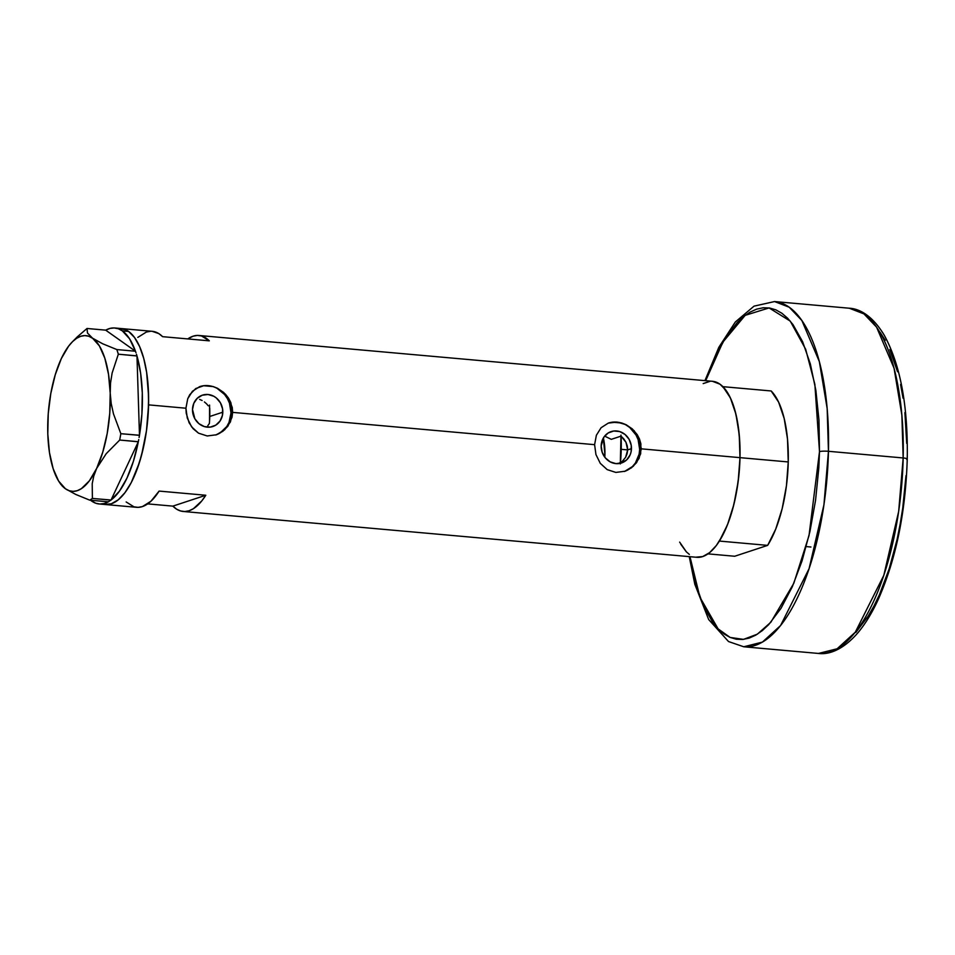 <?xml version="1.0" encoding="UTF-8"?>
<svg xmlns="http://www.w3.org/2000/svg" width="955" height="955" viewBox="0 0 955 955"><rect width="100%" height="100%" fill="white"/><g stroke="black" fill="none" stroke-linecap="round" stroke-linejoin="round"><path stroke-width="1.43" d="M631.458 448.647A16.533 14.994 -108.3 0 1 621.49 462.996A16.533 14.994 -108.3 0 1 601.161 445.937L603.918 437.092L608.204 432.961L613.719 431.015L619.628 431.541L625.036 434.465L629.118 439.348L631.243 445.436L631.1 451.811L630.169 454.795L626.766 459.797L621.765 462.9L615.939 463.629L610.173 461.862L605.339 457.887L602.175 452.288L601.161 445.937A16.533 14.994 -108.3 0 1 611.128 431.6A16.533 14.994 -108.3 0 1 631.458 448.647L627.662 449.901L631.458 448.647M627.089 453.756L627.662 449.901L625.621 457.338L627.089 453.756M623.639 460.107L620.428 462.841L617.969 463.653L621.956 461.719L625.621 457.338M207.832 425.655L209.384 423.459L207.832 425.655M222.802 412.178A16.533 14.994 -108.3 0 1 212.834 426.527A16.533 14.994 -108.3 0 1 192.504 409.48L193.805 403.332L197.208 398.331L202.197 395.227L208.023 394.499L213.789 396.265L216.379 398.008L220.45 402.879L222.587 408.967L222.443 415.341L220.044 421.024L215.758 425.166L210.243 427.112L204.334 426.587L198.927 423.662L194.856 418.779L192.504 409.48A16.533 14.994 -108.3 0 1 202.472 395.131A16.533 14.994 -108.3 0 1 222.802 412.178L209.742 416.487L222.802 412.178M215.806 434.979A25.487 23.111 71.7 0 0 231.003 412.918L232.638 412.381L232.017 417.299L227.911 426.181L222.778 431.362L215.639 435.026M624.463 471.436A25.487 23.111 71.7 0 0 639.659 449.375L641.294 448.838L639.062 458.436L633.296 466.279L625.095 471.221L615.868 472.427L607.177 469.621L600.277 463.33L595.944 454.556L594.595 444.672L232.638 412.381L230.406 421.967L224.64 429.822L216.439 434.764L207.211 435.969L198.509 433.164L193.137 428.723L189.102 422.731L186.213 413.205L185.927 408.215L187.717 398.784L189.747 394.702L195.739 388.554L203.821 385.677L212.977 386.489L217.501 388.267L225.452 394.2L228.555 398.175L232.244 407.427L232.638 412.381L594.595 444.672L596.386 435.241L601.089 427.733L608.24 423.125L617.026 422.074L626.158 424.724L634.108 430.669L639.504 439.073L640.901 443.884L640.674 453.756L636.567 462.65L631.434 467.831L624.295 471.495M108.297 501.817A88.349 34.631 95.1 0 1 99.165 503.977L136.529 507.308A88.349 34.631 -84.9 0 0 159.103 491.085L205.803 495.251A88.349 34.631 95.1 0 1 183.241 511.474L696.828 557.302A88.349 34.631 -84.9 0 0 739.994 457.648L641.294 448.838L739.994 457.648A88.349 34.631 -84.9 0 0 712.526 381.308L198.938 335.48A88.349 34.631 95.1 0 1 209.312 340.839L162.613 336.673A88.349 34.631 -84.9 0 0 152.239 331.313L121.094 328.544A88.349 34.631 95.1 0 1 148.574 404.872L185.927 408.215L148.574 404.872A88.349 34.631 95.1 0 1 105.396 504.538A88.349 34.631 -84.9 0 0 146.652 429.428A88.349 34.631 -84.9 0 0 128.567 331.421L125.392 329.63L118.683 328.544L125.368 329.618L128.567 331.421A88.349 34.631 -84.9 0 0 121.094 328.544A88.349 34.631 -84.9 0 0 117.954 328.627A88.349 34.631 95.1 0 1 121.094 328.544L114.875 327.983A88.349 34.631 95.1 0 1 122.336 330.872L128.567 331.421L122.336 330.872L129.546 338.774L135.479 351.237L105.695 330.167A88.349 34.631 95.1 0 1 114.875 327.983M152.179 331.313L158.805 333.605L162.613 336.673L209.312 340.839L201.493 335.957L197.327 335.432L193.065 336.208L187.777 338.918A88.349 34.631 95.1 0 1 198.938 335.48M216.439 434.764L207.211 435.969L198.509 433.164L191.621 426.861L187.287 418.099L185.927 408.215L187.717 398.784L192.433 391.264L199.667 386.632M625.095 471.221L615.868 472.427L607.177 469.621L600.277 463.33L595.944 454.556L594.595 444.672L596.386 435.241L601.089 427.733L608.323 423.089M126.156 501.96L133.975 506.83L138.141 507.356L142.402 506.592L150.95 501.232L159.103 491.085L205.803 495.251L201.803 500.898L193.399 508.705L189.102 510.758L184.852 511.522L180.686 510.997L176.663 509.194L172.867 506.126L147.691 503.882L172.867 506.126L205.803 495.251L172.867 506.126A88.349 34.631 95.1 0 0 183.241 511.474M680.736 544.171L686.275 551.775L689.331 554.401M695.837 557.183L702.689 556.574L709.625 552.623L716.357 545.472L722.649 535.397L728.247 522.767L732.939 508.096L736.544 491.932L738.931 474.898L739.994 457.648L739.707 440.84L738.06 425.13L735.147 411.127L731.053 399.345L725.943 390.261L720.022 384.208L712.49 381.308M710.102 381.308L703.178 383.588M104.417 504.407L111.269 503.81L118.193 499.859L124.938 492.708L131.229 482.621L136.828 470.003L141.519 455.332L146.473 430.717L148.574 404.872L148.276 388.076L146.64 372.366L143.716 358.352L139.621 346.581L134.524 337.497L128.591 331.445L134.488 337.461L139.597 346.534L143.704 358.292L146.628 372.295L148.598 396.301L148.216 413.408L146.485 430.633L143.477 447.322L139.323 462.817L131.253 482.573L124.962 492.661L118.229 499.835L111.293 503.798L104.441 504.419M208.286 405.839L206.495 403.738L208.286 405.839M204.406 401.948L206.495 403.738L204.406 401.948M199.655 399.405L202.102 400.491L199.655 399.405M627.268 445.997L627.662 449.901L625.967 442.261L627.268 445.997M623.842 438.93L625.967 442.261L621.037 436.137L623.842 438.93M621.037 436.137L611.296 439.348L604.646 436.125L611.296 439.348L621.037 436.137A74.753 29.307 95.1 0 1 621.227 449.327L627.662 449.901L621.227 449.327A74.753 29.307 95.1 0 1 620.428 462.841M150.627 331.266L146.366 332.042L137.818 337.401M608.24 423.125L612.477 422.134L621.633 422.946L626.158 424.724L632.317 428.914L637.212 434.632L639.504 439.073L641.294 448.838L639.659 449.375A25.487 23.111 71.7 0 0 608.49 423.041M624.725 471.352L632.425 466.565L635.409 463.008L639.11 454.246L639.659 449.375L638.107 439.587L636.042 435.038L629.763 427.518L625.776 424.832M621.43 423.005L612.322 422.194M199.571 386.668L203.821 385.677L212.977 386.489L217.501 388.267L223.661 392.457L228.555 398.175L230.847 402.616L232.638 412.381L231.003 412.918A25.487 23.111 71.7 0 0 199.834 386.572M216.057 434.883L220.151 432.925L226.753 426.551L229.009 422.397L231.003 412.918L229.451 403.117L227.386 398.581L224.568 394.499L217.119 388.375M212.774 386.548L203.654 385.736M99.165 503.977A88.349 34.631 95.1 0 1 91.704 501.1A88.349 34.631 95.1 0 1 90.57 500.229L95.667 503.201L99.809 504.025L104.059 503.548L108.345 501.793M135.992 352.801L135.479 351.237L116.856 349.566L102.758 343.812L92.551 338.189L87.478 333.009L87.024 328.484L105.659 330.144L87.024 328.484L77.319 336.829L87.024 328.484L87.478 333.009L92.551 338.189A78.155 30.632 95.1 0 1 110.207 393.114L110.541 382.931L112.129 373.011L118.336 354.198L136.971 355.869L136.47 354.293L136.971 355.976L118.336 354.198L116.856 349.566L102.758 343.812L88.755 336.232L84.78 335.587L80.721 336.291L76.627 338.297L72.58 341.604L68.629 346.14L61.335 358.567A78.155 30.632 95.1 0 1 72.282 341.902A78.155 30.632 95.1 0 1 92.551 338.189L99.392 345.913L104.835 358.244L108.524 374.348L110.207 393.114L110.541 382.931L112.129 373.011L118.336 354.198L116.856 349.566L135.479 351.237L135.992 352.801M139.096 437.497L139.478 435.241L120.843 433.689L113.466 413.837L111.21 403.571L110.207 393.114A78.155 30.632 95.1 0 1 96.658 468.404L106.208 453.697L119.709 440.04L138.332 441.699L138.726 439.551L138.296 441.783L119.709 440.04L120.843 433.689L113.466 413.837L111.21 403.571L110.207 393.114L109.753 413.264L107.211 433.427L102.734 452.24L96.658 468.404L106.208 453.697L119.709 440.04L120.843 433.689L139.478 435.349L139.096 437.497M110.123 500.683L111.055 500.014L92.384 498.438L92.217 483.684L93.757 476.103L96.658 468.404A78.155 30.632 95.1 0 1 65.441 488.769L75.696 494.415L89.746 500.157L108.381 501.817L109.276 501.232L108.381 501.817L89.746 500.157L92.384 498.438L92.217 483.684L93.757 476.103L96.658 468.404L89.364 480.831L81.366 488.662L77.271 490.679L73.213 491.371L69.249 490.739L65.441 488.769L75.696 494.415L89.746 500.157L92.384 498.438L111.019 500.098L110.123 500.683M47.798 433.857L47.798 433.868A78.155 30.632 95.1 0 1 61.347 358.555L55.259 374.73L50.794 393.532L48.239 413.706L47.798 433.857L49.469 452.61L53.158 468.714L58.613 481.045L65.441 488.769A78.155 30.632 95.1 0 1 59.711 482.741A78.155 30.632 95.1 0 1 47.798 433.857L47.798 433.833M62.254 486.107L65.441 488.769L60.392 483.6M138.296 441.783L111.055 500.014L138.296 441.783L133.414 461.253L126.979 478.061L119.375 491.24L111.055 500.014A88.349 34.631 95.1 0 0 138.296 441.783M136.971 355.976L139.478 435.241L136.971 355.976L140.624 373.214L142.295 392.947L141.901 414.04L139.478 435.241A88.349 34.631 95.1 0 0 136.971 355.976M105.695 330.167L135.443 351.201A88.349 34.631 95.1 0 0 122.336 330.872L118.372 328.759L114.23 327.947L109.992 328.413L105.695 330.167M72.282 341.902L77.319 336.829M209.384 423.459A56.07 21.977 -84.9 0 0 209.73 408.179M209.575 405.039L209.539 421.167M604.921 454.711A33.974 13.322 95.1 0 1 604.825 457.242L604.921 454.711L603.142 454.544L604.921 454.711L603.357 437.987A33.974 13.322 95.1 0 1 604.921 454.711M719.39 541.067L767.653 545.377A88.349 34.631 -84.9 0 0 788.257 461.945L739.994 457.648A88.349 34.631 95.1 0 1 719.39 541.067L767.653 545.377L734.705 556.252L707.977 553.864L734.705 556.252L767.653 545.377L775.735 529.07L782.157 508.705L786.431 485.773L788.257 461.945A88.349 34.631 -84.9 0 0 771.163 390.965L722.899 386.668A88.349 34.631 95.1 0 1 739.994 457.648L788.257 461.945L787.493 438.978L784.198 418.541L778.623 402.139L771.163 390.965L722.899 386.668L730.36 397.829L735.947 414.243L739.23 434.668L739.994 457.648L738.167 481.475L733.894 504.407L727.483 524.773L719.39 541.067M686.454 551.942L679.65 542.118M620.32 463.927L620.977 435.11M704.945 380.627L718.805 347.345L735.314 322.014L754.032 306.149L774.565 301.553L849.293 308.226C858.223 308.584 871.748 314.338 884.306 335.324C900.458 364.941 908.11 406.173 907.25 459.009A6.792 1.039 -178.7 0 0 903.167 457.958L898.667 511.438L883.805 575.352L855.298 632.198L837.129 648.779L818.483 653.447A173.297 67.936 -84.9 0 0 903.167 457.958L828.451 451.297L827.161 408.501L819.33 361.563L801.866 320.498L789.224 307.224L774.565 301.553A173.297 67.936 95.1 0 1 828.451 451.297A6.792 1.039 -178.7 0 0 819.497 451.631L818.948 419.973L815.868 390.368L810.353 363.962L802.642 341.771L793.02 324.64L787.6 318.194L781.859 313.24L775.83 309.838L769.587 307.999L763.176 307.773L756.67 309.134L750.129 312.082L743.611 316.582L737.176 322.587L724.845 338.918L713.588 360.405L705.685 380.699L722.911 342.105L745.163 315.353L769.073 307.928L790.239 321.095L805.686 349.291L814.866 384.328L819.497 451.631A6.792 1.039 1.3 0 1 828.451 451.297L903.167 457.958A173.297 67.936 -84.9 0 0 849.293 308.226L863.953 313.897L876.583 327.159L894.059 368.224L901.878 415.174L903.167 457.958A6.792 1.039 1.3 0 1 907.25 458.997A6.792 1.039 1.3 0 1 906.689 459.415M828.451 451.297A173.297 67.936 95.1 0 1 743.766 646.774L762.4 642.106L780.569 625.537L809.076 568.679L823.938 504.777L828.451 451.297M880.2 332.424L885.225 340.302M889.821 349.542L897.533 371.734M900.577 384.471L903.048 398.139M904.898 412.62L906.725 443.395M905.997 475.638L902.738 508.108L900.183 524.032L897.067 539.539L889.201 568.75L879.46 594.595L873.992 605.936L868.202 616.082L855.871 632.413M819.497 451.631L818.817 467.866L815.558 500.325L809.888 531.768L802.021 560.967L792.28 586.812L781.023 608.311L768.691 624.63L762.257 630.646L755.739 635.147L749.198 638.095L742.692 639.456L736.281 639.217L730.038 637.391L724.009 633.977L718.267 629.023L712.848 622.576L703.226 605.458L695.515 583.266L689.976 556.693L699.931 597.257L718.124 628.891L730.145 637.439L743.479 639.373L757.339 634.18L770.852 622.242L793.808 583.278L809.016 535.576L819.497 451.631M59.711 482.741L60.953 484.543M806.247 546.594L810.938 547.012M689.247 556.622L694.834 584.317L708.658 619.52L728.522 641.545L743.766 646.774L818.483 653.447C827.591 654.676 841.785 651.179 857.506 633.249C865.29 624.081 872.369 612.453 878.743 598.355C896.124 558.591 905.615 512.143 907.25 459.009"/></g></svg>
